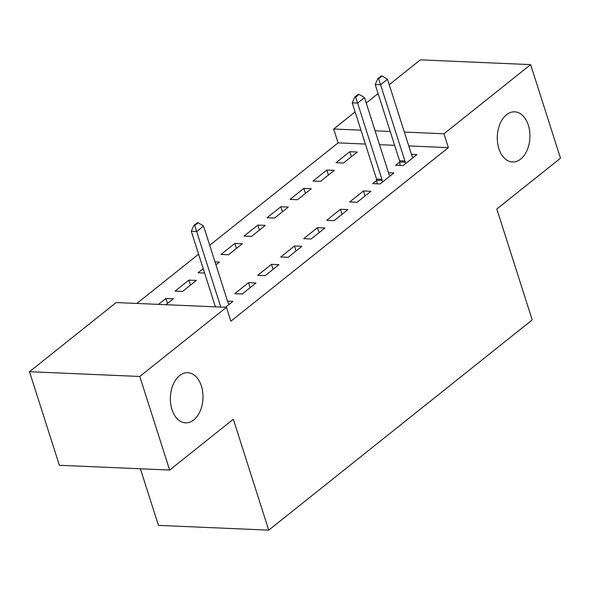 <?xml version="1.0" encoding="UTF-8"?>
<svg xmlns="http://www.w3.org/2000/svg" width="590" height="590" viewBox="0 0 590 590"><rect width="100%" height="100%" fill="white"/><g stroke="black" fill="none" stroke-linecap="round" stroke-linejoin="round"><path stroke-width="0.89" d="M498.897 148.651A25.112 16.306 -87.5 0 1 514.694 111.82A25.112 16.306 -87.5 0 1 528.323 125.169A25.112 16.306 -87.5 0 1 512.526 161.999A25.112 16.306 -87.5 0 1 498.897 148.651M171.963 409.504A25.112 16.306 -87.5 0 1 187.76 372.681A25.112 16.306 -87.5 0 1 201.389 386.022A25.112 16.306 -87.5 0 1 185.592 422.853A25.112 16.306 -87.5 0 1 171.963 409.504M365.38 144.056L338.1 142.876L209.716 245.307M198.601 254.179L136.858 303.444M338.1 142.876L333.675 129.011L355.114 111.908M366.228 103.036L378.109 93.559M389.223 84.695L420.353 59.855L530.639 64.62L443.96 133.782L404.342 132.064M140.383 468.785L158.445 525.38L268.73 530.145L532.21 319.92L496.817 209.015L560.5 158.201L530.639 64.62M268.73 530.145L233.338 419.239L169.647 470.053L59.361 465.281L29.5 371.707L116.178 302.552L226.464 307.316L139.786 376.472L29.5 371.707M313.039 181.049L320.488 181.373L334.279 170.363L326.831 170.045L313.039 181.049M376.796 180.319L372.651 183.623L380.1 183.947L393.899 172.944L388.463 172.708M267.056 217.74L274.505 218.057L288.304 207.053L280.847 206.729L267.056 217.74M334.117 220.638L347.916 209.627L340.459 209.31L326.668 220.313L334.117 220.638M221.073 254.423L228.522 254.747L242.32 243.744L234.864 243.419L221.073 254.423M288.134 257.329L301.933 246.318L294.476 245.993L280.685 257.004L288.134 257.329M175.09 291.113L182.539 291.438L196.337 280.427L188.881 280.11L175.09 291.113M242.151 294.012L255.949 283.008L248.493 282.684L234.702 293.695L242.151 294.012M226.464 307.316L230.889 321.181L448.385 147.64L408.767 145.929M394.629 145.317L379.518 144.668M225.528 307.279L232.954 301.35L227.526 301.114M158.467 304.381L165.893 298.452L173.342 298.776L165.915 304.698M265.146 275.67L278.937 264.667L271.489 264.342L257.69 275.346L265.146 275.67M203.226 268.664L198.078 272.772L204.627 273.052M215.011 261.901L219.325 262.085L215.933 264.792M311.129 238.98L324.92 227.976L317.472 227.652L303.673 238.662L311.129 238.98M244.061 236.081L251.517 236.406L265.308 225.395L257.86 225.078L244.061 236.081M357.112 202.289L370.904 191.285L363.455 190.961L349.656 201.972L357.112 202.289M290.044 199.391L297.5 199.715L311.291 188.712L303.843 188.387L290.044 199.391M399.791 161.97L395.639 165.281L403.095 165.606L416.887 154.595L411.459 154.366M336.027 162.707L343.476 163.024L357.275 152.021L349.826 151.696L336.027 162.707M390.204 131.459L375.093 130.803M360.955 130.191L333.675 129.011M169.647 470.053L139.786 376.472M448.385 147.64L443.96 133.782M167.486 303.444L165.893 298.452M250.094 287.684L248.493 282.684M190.474 285.103L188.881 280.11M273.082 269.335L271.489 264.342M296.077 250.993L294.476 245.993M236.457 248.412L234.864 243.419M319.065 232.644L317.472 227.652M259.453 230.071L257.86 225.078M342.053 214.303L340.459 209.31M282.44 211.729L280.847 206.729M365.048 195.961L363.455 190.961M305.436 193.38L303.843 188.387M328.423 175.038L326.831 170.045M351.419 156.697L349.826 151.696M198.159 222.784L197.267 222.74L193.815 225.491L194.707 225.535L198.159 222.784L203.557 226.007L227.888 302.257A3.924 2.552 92.5 0 0 228.33 303.223L229.104 304.425M220.771 307.073L196.662 231.509L191.293 231.28L193.815 225.491M215.409 306.837L191.293 231.28M203.557 226.007L196.662 231.509L194.707 225.535M359.096 94.371L358.204 94.334L354.752 97.084L355.645 97.121L359.096 94.371L364.495 97.601L388.832 173.844A3.924 2.552 92.5 0 0 389.275 174.81L390.042 176.019M382.313 182.185L382.158 180.488A3.924 2.552 92.5 0 0 381.929 179.353L357.599 103.103L352.23 102.867L354.752 97.084M377.121 183.822L376.796 180.252A3.924 2.552 92.5 0 0 376.568 179.117L352.23 102.867M364.495 97.601L357.599 103.103L355.645 97.121M382.091 76.029L381.192 75.985L377.748 78.743L378.64 78.78L382.091 76.029L387.483 79.252L411.82 155.502A3.924 2.552 92.5 0 0 412.263 156.468L413.029 157.67M405.308 163.836L405.153 162.139A3.924 2.552 92.5 0 0 404.924 161.004L380.587 84.754L375.225 84.525L377.748 78.743M400.116 165.473L399.784 161.911A3.924 2.552 92.5 0 0 399.555 160.775L375.225 84.525M387.483 79.252L380.587 84.754L378.64 78.78M381.929 179.353L376.568 179.117M382.158 180.488L376.796 180.252M404.924 161.004L399.555 160.775M405.153 162.139L399.784 161.911"/></g></svg>
